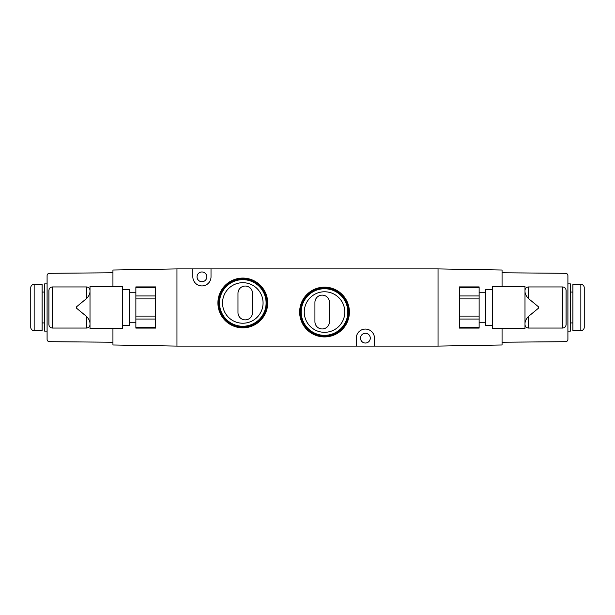 <?xml version="1.0" encoding="UTF-8"?>
<svg xmlns="http://www.w3.org/2000/svg" width="615" height="615" viewBox="0 0 615 615"><rect width="100%" height="100%" fill="white"/><g stroke="black" fill="none" stroke-linecap="round" stroke-linejoin="round"><path stroke-width="0.92" d="M206.809 276.85A4.882 4.882 0 0 0 201.928 271.968A4.882 4.882 0 0 0 197.046 276.85A4.882 4.882 0 0 0 201.928 281.732A4.882 4.882 0 0 0 206.809 276.85M370.276 338.15A4.882 4.882 0 0 0 365.395 333.269A4.882 4.882 0 0 0 360.513 338.15A4.882 4.882 0 0 0 365.395 343.032A4.882 4.882 0 0 0 370.276 338.15M245.247 319.877A7.265 7.265 0 0 0 252.511 312.605L252.511 293.309A7.265 7.265 0 0 0 245.247 286.044A7.265 7.265 0 0 0 237.982 293.309L237.982 312.605A7.265 7.265 0 0 0 245.247 319.877M322.191 328.956A7.265 7.265 0 0 0 329.456 321.691L329.456 302.396A7.265 7.265 0 0 0 322.191 295.123A7.265 7.265 0 0 0 314.926 302.396L314.926 321.691A7.265 7.265 0 0 0 322.191 328.956M324.528 288.743A23.301 23.301 0 0 0 301.227 312.043A23.301 23.301 0 0 0 324.528 335.336A23.301 23.301 0 0 0 347.821 312.043A23.301 23.301 0 0 0 324.528 288.743M324.528 291.771A20.272 20.272 0 0 0 304.256 312.043A20.272 20.272 0 0 0 324.528 332.308A20.272 20.272 0 0 0 344.8 312.043A20.272 20.272 0 0 0 324.528 291.771M242.794 279.664A23.301 23.301 0 0 0 219.501 302.957A23.301 23.301 0 0 0 242.794 326.257A23.301 23.301 0 0 0 266.095 302.957A23.301 23.301 0 0 0 242.794 279.664M242.794 282.692A20.272 20.272 0 0 0 222.53 302.957A20.272 20.272 0 0 0 242.794 323.229A20.272 20.272 0 0 0 263.066 302.957A20.272 20.272 0 0 0 242.794 282.692M502.063 328.618L502.063 344.977L438.041 346.099L438.041 268.901L192.849 268.901L192.849 276.85A9.079 9.079 0 0 0 201.928 285.929A9.079 9.079 0 0 0 211.014 276.85L211.014 268.901M192.849 268.901L176.959 268.901L176.959 346.099L176.959 268.901L112.937 270.023L112.937 286.382M502.063 286.382L502.063 270.023L438.041 268.901L438.041 346.099L374.474 346.099L374.474 338.15A9.079 9.079 0 0 0 365.395 329.071A9.079 9.079 0 0 0 356.308 338.15L356.308 346.099L176.959 346.099L112.937 344.977L112.937 328.618M356.308 346.099L374.474 346.099M580.844 330.655A3.406 3.406 0 0 0 584.25 327.249L584.25 287.751A3.406 3.406 0 0 0 580.844 284.345L572.896 284.345L572.896 330.655L580.844 330.655L580.844 284.345M572.896 292.064L570.405 292.064M572.896 322.937L570.405 322.937M567.906 283.892L570.405 283.892L570.405 331.108L567.906 331.108M492.3 325.435L485.719 325.435L485.719 289.565L492.3 289.565M524.995 320.115L524.995 328.618L492.3 328.618L492.3 286.382L524.995 286.382L524.995 290.357C525.21 288.304 526.348 287.167 528.4 286.951C526.348 287.167 525.21 288.304 524.995 290.357L524.995 291.764C525.164 294.024 526.302 296.261 528.4 298.49L538.617 306.931L538.617 308.069L538.617 306.931M524.995 324.643C525.21 326.696 526.348 327.833 528.4 328.049C526.348 327.833 525.21 326.696 524.995 324.643L524.995 291.764M502.063 272.768L565.654 273.321C567.015 273.475 567.76 274.229 567.906 275.589L567.906 339.411C567.76 340.772 567.015 341.525 565.654 341.679L502.063 342.232M566.084 290.357C565.869 288.304 564.739 287.167 562.679 286.951C564.739 287.167 565.869 288.304 566.084 290.357L566.084 324.643C565.869 326.696 564.739 327.833 562.679 328.049C564.739 327.833 565.869 326.696 566.084 324.643M538.617 308.069L528.4 316.51L528.4 328.049L562.679 328.049L562.679 286.951L528.4 286.951L528.4 298.49M524.995 323.236C525.164 320.984 526.294 318.739 528.4 316.51M459.382 327.634L479.131 327.634L479.131 328.087L459.382 328.087L459.382 316.087L479.131 316.087L479.131 298.913L459.382 298.913L459.382 286.913L479.131 286.913L479.131 287.366L459.382 287.366M459.382 316.087L459.382 298.913M459.382 295.961L479.131 295.961L479.131 287.366M479.131 327.634L479.131 319.039L459.382 319.039M479.131 295.961L479.131 298.913M479.131 316.087L479.131 319.039M34.156 330.655A3.406 3.406 0 0 1 30.75 327.249L30.75 287.751A3.406 3.406 0 0 1 34.156 284.345L42.104 284.345L42.104 330.655L34.156 330.655L34.156 284.345M42.104 292.064L44.595 292.064M42.104 322.937L44.595 322.937M47.094 331.108L44.595 331.108L44.595 283.892L47.094 283.892M122.7 325.435L129.281 325.435L129.281 289.565L122.7 289.565M90.005 320.115L90.005 328.618L122.7 328.618L122.7 286.382L90.005 286.382L90.005 323.236C89.836 320.984 88.706 318.739 86.6 316.51L86.6 328.049C88.652 327.833 89.79 326.696 90.005 324.643L90.005 323.236M48.916 290.357L48.916 324.643C49.131 326.696 50.261 327.833 52.321 328.049L52.321 286.951C50.261 287.167 49.131 288.304 48.916 290.357C49.131 288.304 50.261 287.167 52.321 286.951L86.6 286.951C88.652 287.167 89.79 288.304 90.005 290.357C89.79 288.304 88.652 287.167 86.6 286.951L86.6 298.49C88.698 296.261 89.836 294.024 90.005 291.764M112.937 272.768L49.346 273.321C47.985 273.475 47.24 274.229 47.094 275.589L47.094 339.411C47.24 340.772 47.985 341.525 49.346 341.679L112.937 342.232M90.005 324.643C89.79 326.696 88.652 327.833 86.6 328.049L52.321 328.049C50.261 327.833 49.131 326.696 48.916 324.643M86.6 298.49L76.383 306.931L76.383 308.069L86.6 316.51M155.618 327.634L135.869 327.634L135.869 328.087L155.618 328.087L155.618 316.087L135.869 316.087L135.869 298.913L155.618 298.913L155.618 286.913L135.869 286.913L135.869 287.366L155.618 287.366M155.618 316.087L155.618 298.913M155.618 295.961L135.869 295.961L135.869 287.366M135.869 327.634L135.869 319.039L155.618 319.039M135.869 316.087L135.869 319.039M135.869 295.961L135.869 298.913M218.594 302.957A24.2 24.2 0 0 0 242.794 327.157A24.2 24.2 0 0 0 266.995 302.957A24.2 24.2 0 0 0 242.794 278.756A24.2 24.2 0 0 0 218.594 302.957M267.679 302.957A24.877 24.877 0 0 1 242.794 327.841A24.877 24.877 0 0 1 217.918 302.957A24.877 24.877 0 0 1 242.794 278.08A24.877 24.877 0 0 1 267.679 302.957M300.328 312.043A24.2 24.2 0 0 0 324.528 336.244A24.2 24.2 0 0 0 348.728 312.043A24.2 24.2 0 0 0 324.528 287.843A24.2 24.2 0 0 0 300.328 312.043M349.405 312.043A24.877 24.877 0 0 1 324.528 336.92A24.877 24.877 0 0 1 299.643 312.043A24.877 24.877 0 0 1 324.528 287.159A24.877 24.877 0 0 1 349.405 312.043M479.131 322.26L485.719 322.26M479.131 292.74L485.719 292.74M135.869 292.74L129.281 292.74M135.869 322.26L129.281 322.26"/></g></svg>
